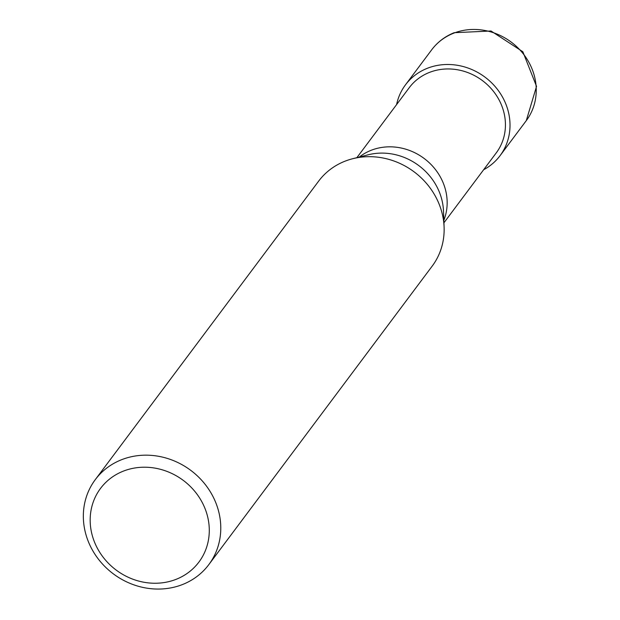 <?xml version="1.0" encoding="UTF-8"?>
<svg xmlns="http://www.w3.org/2000/svg" width="620" height="620" viewBox="0 0 620 620"><rect width="100%" height="100%" fill="white"/><g stroke="black" fill="none" stroke-linecap="round" stroke-linejoin="round"><path stroke-width="0.93" d="M356.88 157.658L409.231 87.707A54.358 49.546 36.8 0 1 429.242 72.494A54.358 49.546 36.8 0 1 492.45 90.094A54.358 49.546 36.8 0 1 496.279 152.846L443.936 222.797M121.388 459.792A70.905 64.627 36.8 0 1 203.84 482.755A70.905 64.627 36.8 0 1 208.831 564.603A70.905 64.627 36.8 0 1 182.73 584.443A70.905 64.627 36.8 0 1 100.277 561.48A70.905 64.627 36.8 0 1 95.286 479.632A70.905 64.627 36.8 0 1 121.388 459.792M95.286 479.632L318.649 181.133A70.905 64.627 36.8 0 1 344.759 161.293A70.905 64.627 36.8 0 1 427.203 184.256A70.905 64.627 36.8 0 1 432.202 266.096L208.831 564.603M123.148 471.216A61.457 56.009 36.8 0 1 203.027 504.052A61.457 56.009 36.8 0 1 176.305 579.25A61.457 56.009 36.8 0 1 96.433 546.414A61.457 56.009 36.8 0 1 123.148 471.216M396.591 104.602A59.086 53.855 36.8 0 1 405.449 84.878A59.086 53.855 36.8 0 1 427.203 68.34A59.086 53.855 36.8 0 1 495.907 87.474A59.086 53.855 36.8 0 1 500.061 155.674A59.086 53.855 36.8 0 1 483.639 169.741M359.313 157.046A54.358 49.546 36.8 0 1 370.969 150.366A54.358 49.546 36.8 0 1 429.722 163.2A54.358 49.546 36.8 0 1 443.835 220.302M353.098 158.619L368.241 154.783A58.389 53.219 36.8 0 1 443.486 211.087L444.083 226.703M405.449 84.878L431.667 49.832A59.094 53.855 36.8 0 1 431.667 49.825A59.094 53.855 36.8 0 1 453.421 33.294A59.094 53.855 36.8 0 1 522.125 52.429A59.094 53.855 36.8 0 1 526.287 120.636L500.061 155.674M431.667 49.825C437.518 42.09 445.021 36.379 454.166 32.697L491.032 31L522.846 51.747L536.54 86.374L526.287 120.636"/></g></svg>
